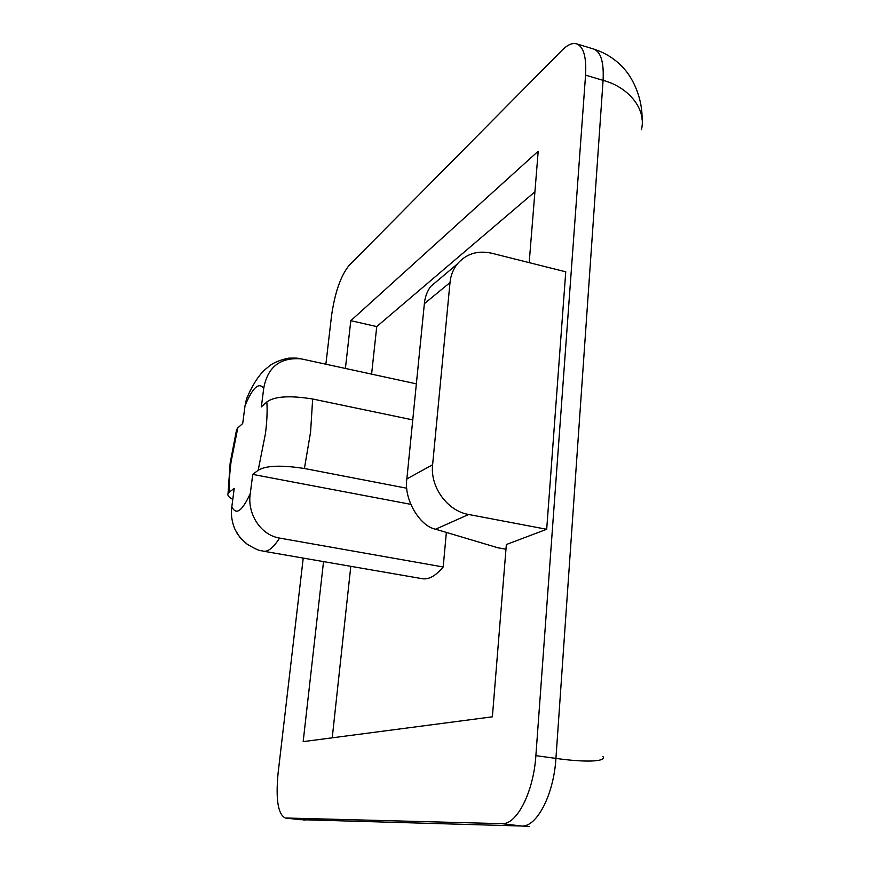 <?xml version="1.0" encoding="UTF-8"?>
<svg xmlns="http://www.w3.org/2000/svg" width="870" height="870" viewBox="0 0 870 870"><rect width="100%" height="100%" fill="white"/><g stroke="black" fill="none" stroke-linecap="round" stroke-linejoin="round"><path stroke-width="1.3" d="M266.84 401.962C274.42 396.296 289.688 395.306 312.656 399.004L310.59 431.998L304.413 468.495C281.238 464.928 265.828 465.526 258.172 470.289L265.47 433.488C267.014 421.08 267.471 410.564 266.84 401.962L261.359 406.855L263.719 388.357C258.858 381.789 252.626 387.574 245.035 405.714L242.708 423.505L237.793 427.888L231.061 461.883C229.56 473.378 228.995 483.437 229.354 492.072L234.226 488.385L231.833 506.71C236.031 515.606 242.186 511.19 250.299 493.486L252.735 474.4L410.705 504.328M236.248 430.922L237.793 427.888M312.656 399.004L412.761 419.895M534.919 191.824L376.743 326.587L371.599 374.122M350.795 566.326L332.242 737.814M250.299 493.486C247.015 512.419 259.651 534.854 279.574 538.084C273.495 547.589 268.101 551.971 263.392 551.199L422.363 578.713C428.769 579.779 435.707 575.864 443.189 566.979L446.364 532.407M303.228 558.094L278.052 773.55C275.638 799.595 278.052 814.418 285.295 817.996L501.838 823.662C516.639 825.108 533.571 792.244 535.876 755.649L585.564 75.135C586.565 56.974 583.563 46.534 576.538 43.826C572.319 42.673 567.512 44.794 562.129 50.188L348.968 265.578C340.67 275.953 334.863 292.69 331.524 315.81L325.88 364.204M529.188 262.631L538.204 151.217L350.806 320.682L345.401 368.434M424.364 303.673L406.866 478.924L432.618 464.721L450.007 282.565L424.364 303.673C424.941 297.279 427.018 291.559 430.596 286.534L457.174 264.132C466.037 253.779 477.554 250.147 491.713 253.235L565.75 271.81L546.697 529.286L506.351 544.522L492.387 716.815L303.173 741.631L323.542 561.607M376.743 326.587L350.806 320.682M301.335 358.886L416.36 383.844L301.335 358.886C280.129 357.157 267.59 366.977 263.719 388.357M245.035 405.714L246.525 398.808L250.212 390.673M229.354 492.072L228.038 493.616C227.266 495.4 228.853 497.325 232.79 499.391M246.417 543.641L239.902 537.399L235.139 529.71C231.855 522.272 230.757 514.605 231.833 506.71M279.574 538.084L443.189 566.979M304.413 468.495L406.812 488.244M252.735 474.4L258.172 470.289M432.618 464.721C429.997 487.026 447.376 510.973 468.669 514.485L435.62 529.21L497.792 547.752L505.97 549.242M468.669 514.485L546.697 529.286M457.174 264.132C453.118 269.352 450.725 275.496 450.007 282.565M435.62 529.21C419.492 526.209 403.473 498.488 406.866 478.924M430.596 286.534L438.719 279.683M285.621 818.017L299.758 819.649L521.467 826.011L501.838 823.662M535.876 755.649L555.93 758.39L603.084 80.366L585.564 75.135M529.602 826.5L521.467 826.011C536.627 827.5 553.766 794.832 555.93 758.39C584.444 762.49 607.064 761.924 602.877 756.4M641.44 129.673C646.725 108.706 628.042 86.869 603.084 80.366C604.008 62.248 600.876 51.808 593.677 49.046L576.538 43.826M303.238 819.932L305.696 819.997M228.038 493.616L230.169 462.96L236.673 429.236M299.432 819.627L285.295 817.996M593.677 49.046C605.661 52.929 615.645 59.323 623.627 68.23C633.654 78.92 642.647 99.474 642.071 119.668M235.128 529.721C237.347 532.777 235.368 533.408 247.069 544.131C260.935 552.461 260.271 550.014 263.392 551.199M300.911 358.777C298.171 358.32 298.573 357.929 288.829 358.135C281.412 359.571 275.192 361.963 270.168 365.313L264.284 370.261C257.846 376.547 251.93 386.062 246.536 398.808"/></g></svg>
